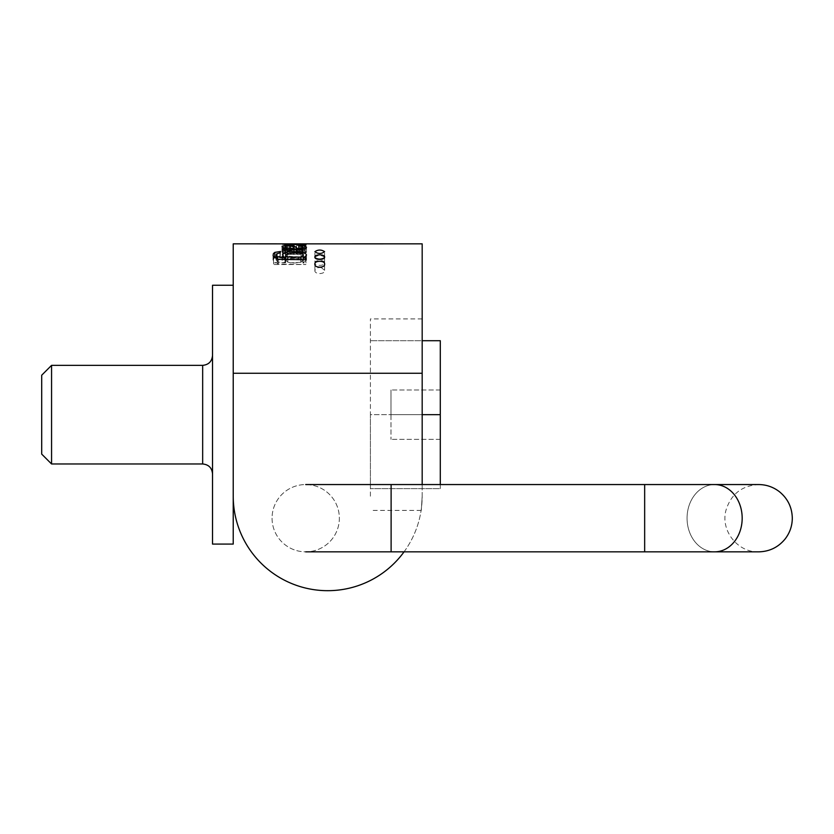 <?xml version="1.0" encoding="UTF-8"?>
<svg xmlns="http://www.w3.org/2000/svg" width="834" height="834" viewBox="0 0 834 834"><rect width="100%" height="100%" fill="white"/><g stroke="black" fill="none" stroke-linecap="round" stroke-linejoin="round"><path stroke-width="0.63" stroke-dasharray="4.17 3.13" d="M305.953 257.998L305.953 263.012L302.93 263.012L302.93 257.998L305.953 257.998L305.953 259.77L273.531 259.77L273.531 257.821L284.988 257.821L282.945 256.736L282.153 254.349L283.31 253.192L288.137 251.712L299.072 251.514L303.138 252.222L306.485 254.995L302.93 257.946L302.93 262.981L306.485 260.166L303.138 257.112L289.033 256.34L281.986 260.281L284.988 262.866L273.531 262.866L273.531 264.534L305.953 264.534L278.243 264.107L273.041 260.083L274.428 257.581M293.245 248.918L293.245 245.165L304.546 245.863L306.485 247.135L305.901 248.094L302.064 249.481L293.943 250.148L288.679 249.877L283.226 248.501L281.975 247.083L283.279 245.947L289.586 245.186L290.086 245.842L286.458 246.28L285.259 247.02L285.52 247.552L293.245 248.918L293.245 253.901L287.303 253.39L285.249 252.264L290.086 250.846L289.586 249.908L283.956 250.742L281.986 252.264L285.218 254.151L299.01 254.672L306.485 252.316L301.522 250.252L293.245 249.877L293.245 253.901M300.563 243.841L300.563 249.012L282.538 249.022L305.953 249.022L282.538 249.022L300.563 249.012L300.563 243.893L287.417 244.028L305.953 244.425L282.538 244.164L300.563 243.841M305.953 243.841L305.953 249.012L287.417 249.022L305.953 249.022L305.953 243.851M233.228 243.841L233.228 496.199A94.471 94.471 0 0 0 327.699 590.67A94.471 94.471 0 0 0 422.181 496.199C421.014 515.099 421.014 515.099 422.181 496.199C421.014 515.099 421.014 515.099 422.181 496.199L422.181 243.841M233.228 414.665L233.228 285.249L233.228 414.665M404.052 551.847A94.471 94.471 0 0 0 422.181 496.199L422.181 484.554M370.411 496.199L370.411 318.911L370.411 496.199M422.181 414.665L370.411 414.665L370.411 488.63L370.411 414.665L440.289 414.665L440.289 340.71L370.411 340.71L422.181 340.71M440.289 484.554L440.289 488.63L370.411 488.63L440.289 488.63L440.289 390.01L440.289 439.32L440.289 414.665L390.99 414.665L390.99 390.01L390.99 439.32L390.99 414.665L440.289 414.665M440.289 390.01L390.99 390.01L440.289 390.01M440.289 439.32L390.99 439.32L440.289 439.32M212.524 285.249L212.524 544.081M233.228 496.199L233.228 544.081M212.524 414.665L212.524 355.493L212.524 414.665M51.562 463.975L51.562 365.355M41.7 375.217L41.7 454.113M315.096 257.737L314.898 257.195C318.14 254.943 321.371 254.943 324.603 257.195L324.395 257.737M314.898 257.195L314.898 251.67M314.898 262.835C314.303 259.781 325.218 259.801 324.603 262.835C325.218 266.161 314.251 266.15 314.898 262.835L314.898 257.039M320.882 267.276L324.603 270.31C325.396 274.636 314.053 274.594 314.898 270.31L318.619 267.276M314.898 270.31L314.898 264.128M301.001 262.189L303.242 260.239L293.485 257.581L285.781 260.26L287.803 262.147C291.775 263.231 296.174 263.242 301.001 262.189L301.001 259.77M303.149 259.77L303.149 262.991L305.953 262.991L305.953 259.77L305.953 263.012M305.953 262.991L305.953 259.77M303.149 257.925L303.149 262.991L306.485 260.125L306.485 254.943M285.614 259.781L285.614 262.835L282.538 260.104L284.832 257.456M285.781 257.08L303.242 257.07M304.243 257.466L306.485 260.125M277.222 253.39L277.222 258.467L276.294 260.062L277.545 261.959L285.614 262.835M279.995 252.817L279.995 257.821L277.222 258.467M280.589 251.472L279.995 257.821M276.294 256.684L280.589 256.205M294.287 249.689L294.287 253.578C293.829 251.555 291.129 250.732 286.177 251.086L285.124 251.889L286.875 253.067L294.287 253.578M286.177 246.03L286.177 251.086M282.538 253.828L282.538 250.096L282.538 254.787L282.538 253.828L285.426 253.64L281.986 251.67L293.537 250.315L297.415 253.578L301.481 253.411L303.242 252.285L303.242 249.429M299.27 245.894L299.27 250.002L304.671 250.753L306.485 252.421L305.234 253.828L282.538 254.787M298.76 245.874L298.76 250.888L299.27 250.002M302.752 249.502L302.752 253.015L302.283 251.357L298.76 250.888M301.481 249.606L301.481 253.411M299.938 249.668L299.938 253.557M297.415 249.689L297.415 253.578M296.602 249.689L296.602 252.806M296.049 249.689L296.049 251.951M285.426 249.762L285.426 253.64M290.576 243.987L290.576 249.022M287.417 244.028L287.417 249.022M296.508 250.815L301.658 251.326L303.242 252.316L301.355 253.369L296.508 253.849L296.508 245.822L296.508 253.849M296.508 248.855L301.355 248.282L303.232 247.093L301.658 246.228L296.508 245.822M293.245 245.165L293.245 249.877M289.586 245.186L289.586 249.908M290.086 245.842L290.086 250.846M300.793 262.272L290.086 262.825L285.249 260.396L287.563 258.457L301.053 258.436L303.368 260.323L300.793 262.272L300.793 257.164L303.368 255.173L301.981 253.682L287.563 253.39L286.01 254.057L285.322 255.611L288.971 257.602L297.78 257.81L300.793 257.164M306.485 254.995L306.485 260.166M273.531 259.77L273.531 264.534M273.531 257.821L273.531 262.866M284.988 257.821L284.988 262.866M284.988 257.779L284.988 262.825M272.061 518.195A33.652 33.652 0 0 0 305.703 551.847A33.652 33.652 0 0 0 339.355 518.195A33.652 33.652 0 0 0 305.703 484.554A33.652 33.652 0 0 0 272.061 518.195A33.652 33.652 0 0 0 305.703 551.847A33.652 33.652 0 0 0 339.355 518.195A33.652 33.652 0 0 0 305.703 484.554A33.652 33.652 0 0 0 272.061 518.195A33.652 33.652 0 0 0 305.703 551.847A33.652 33.652 0 0 0 339.355 518.195A33.652 33.652 0 0 0 305.703 484.554A33.652 33.652 0 0 0 272.061 518.195M233.228 373.257L422.181 373.257M202.662 365.355L202.662 463.975M287.803 262.147L287.803 259.781M278.243 259.27L278.243 264.107M277.545 259.113L277.545 261.959M286.875 249.72L286.875 253.067M285.791 249.752L285.791 254.537M302.221 249.554L302.221 254.391M305.234 248.834L305.234 253.828M304.671 249.064L304.671 250.753M302.283 246.249L302.283 251.357M293.537 247.844L293.537 250.315M293.683 243.945L293.683 249.012M298.499 243.903L298.499 249.012M301.658 246.228L301.658 251.326M301.355 248.282L301.355 253.369M301.522 245.415L301.522 250.252M285.218 249.23L285.218 254.151M283.956 245.769L283.956 250.742M286.458 246.28L286.458 251.388M287.303 248.303L287.303 253.39M287.563 253.39L287.563 258.457M301.053 253.369L301.053 258.436M303.138 252.222L303.138 257.112M644.661 551.847L644.661 484.554L714.623 484.554A33.652 27.553 90 0 0 687.06 518.195A33.652 27.553 90 0 0 714.623 551.847A33.652 27.553 -90 0 1 687.06 518.195A33.652 27.553 -90 0 1 714.623 484.554A33.652 27.553 -90 0 1 742.177 518.195A33.652 27.553 -90 0 1 714.623 551.847L644.661 551.847L644.661 484.554L644.661 551.847L391.115 551.847L391.115 484.554L391.115 551.847L391.115 484.554L305.703 484.554M422.181 318.911L370.411 318.911M421.097 510.418L370.411 510.418M324.603 257.195L324.603 251.67M324.603 262.835L324.603 257.039M324.603 270.31L324.603 264.128M303.242 260.239L303.242 257.894M282.538 260.104L282.538 254.933M276.294 260.062L276.294 258.686M273.041 260.083L273.041 254.912M285.124 251.889L285.124 248.501M306.485 252.421L306.485 247.239M303.242 252.316L303.242 247.156M281.986 251.67L281.986 246.53M306.485 252.316L306.485 247.135M281.986 252.264L281.986 247.083M285.249 252.264L285.249 247.166M285.249 260.396L285.249 255.214M303.368 260.323L303.368 255.235M281.986 260.281L281.986 255.11M391.115 551.847L305.703 551.847M644.661 484.554L391.115 484.554M714.623 551.847L758.648 551.847C738.371 552.702 720.524 531.383 725.851 510.7C730.72 494.374 741.655 485.659 758.648 484.554L714.623 484.554"/><path stroke-width="1.25" d="M300.563 243.841L282.538 244.143L305.953 244.873L287.928 244.028L305.953 243.862L233.228 243.841L233.228 496.199A94.471 94.471 0 0 0 404.052 551.847M305.953 243.862L422.181 243.841L422.181 373.257L233.228 373.257M282.538 248.834L282.538 250.096L302.221 249.554L305.234 248.834L306.505 247.239L304.671 245.769L299.27 245.238L298.76 245.874L302.283 246.249L302.752 247.875L297.415 248.532L293.537 245.446L285.447 245.259L282.048 246.259L282.34 247.156L285.426 248.605L282.538 248.834L282.538 250.096M303.242 247.104L302.752 249.502M278.243 259.27L305.953 259.77L305.953 257.967L303.149 257.925L305.421 256.747L306.485 254.943L305.213 252.994L303.315 252.202L290.222 251.388L284.311 252.733L282.882 253.838L283.247 256.413L285.614 257.8L277.545 256.841L276.294 255.079L276.627 253.88L279.995 252.817L280.589 251.472L274.813 252.379L273.406 253.599L273.104 255.517L274.084 257.258L278.243 259.27M314.898 257.039C314.303 254.151 325.166 254.141 324.603 257.039C325.208 260.187 314.314 260.208 314.898 257.039M314.898 251.67C318.119 249.522 321.361 249.522 324.603 251.67C321.371 254.047 318.14 254.047 314.898 251.67M314.898 264.128C314.126 260.396 325.333 260.364 324.603 264.128C325.375 268.173 314.137 268.194 314.898 264.128M422.181 484.554L422.181 373.257M422.181 414.665L440.289 414.665L440.289 340.71L422.181 340.71M440.289 414.665L440.289 484.554M233.228 496.199L233.228 544.081L212.524 544.081L212.524 285.249L233.228 285.249M51.562 463.975L41.7 454.113L41.7 375.217L51.562 365.355L51.562 463.975L202.662 463.975L202.662 365.355C208.656 364.771 211.94 361.487 212.524 355.493M324.395 257.737C321.288 259.572 318.192 259.572 315.096 257.737M318.619 267.276L320.882 267.276M287.803 257.039L286.406 256.215L285.906 254.578L289.909 252.858L298.645 252.806L302.346 253.817L303.242 255.068L301.001 257.08L287.803 257.039L287.803 259.781M305.953 257.967L305.953 259.77M303.149 257.967L303.149 259.77M284.832 257.456L285.781 257.08M303.242 257.07L304.243 257.466M285.614 257.8L285.614 259.781M274.428 257.581L276.294 256.684M294.287 248.532L286.875 247.938L285.124 246.728L286.177 246.03C291.65 245.801 294.36 246.635 294.287 248.532L294.287 249.689M299.27 245.238L299.27 245.894M301.481 248.323L301.481 249.606M299.938 248.501L299.938 249.668M297.415 248.532L297.415 249.689M296.602 247.646L296.602 249.689M296.049 246.791L296.049 249.689M285.426 248.605L285.426 249.762M301.001 257.08L301.001 259.77M277.545 256.841L277.545 259.113M274.813 252.379L274.813 257.31M286.875 247.938L286.875 249.72M304.671 245.769L304.671 249.064M293.537 245.446L293.537 247.844M714.623 484.554L758.648 484.554C766.31 484.617 773.181 486.973 779.279 491.612C787.713 498.461 792.06 507.322 792.3 518.195C792.227 525.983 789.798 532.957 785.013 539.108C778.164 547.365 769.375 551.608 758.648 551.847L714.623 551.847A33.652 27.553 90 0 0 742.177 518.195A33.652 27.553 90 0 0 714.623 484.554L391.115 484.554L391.115 551.847L305.703 551.847M644.661 484.554L644.661 551.847L391.115 551.847M51.562 365.355L202.662 365.355M202.662 463.975C208.656 464.559 211.94 467.843 212.524 473.837M303.242 257.894L303.242 255.11M285.781 260.26L285.781 255.089M276.294 258.686L276.294 254.943M285.124 248.501L285.124 246.728M303.242 249.429L303.242 247.208M391.115 484.554L305.703 484.554M714.623 551.847L644.661 551.847"/></g></svg>
